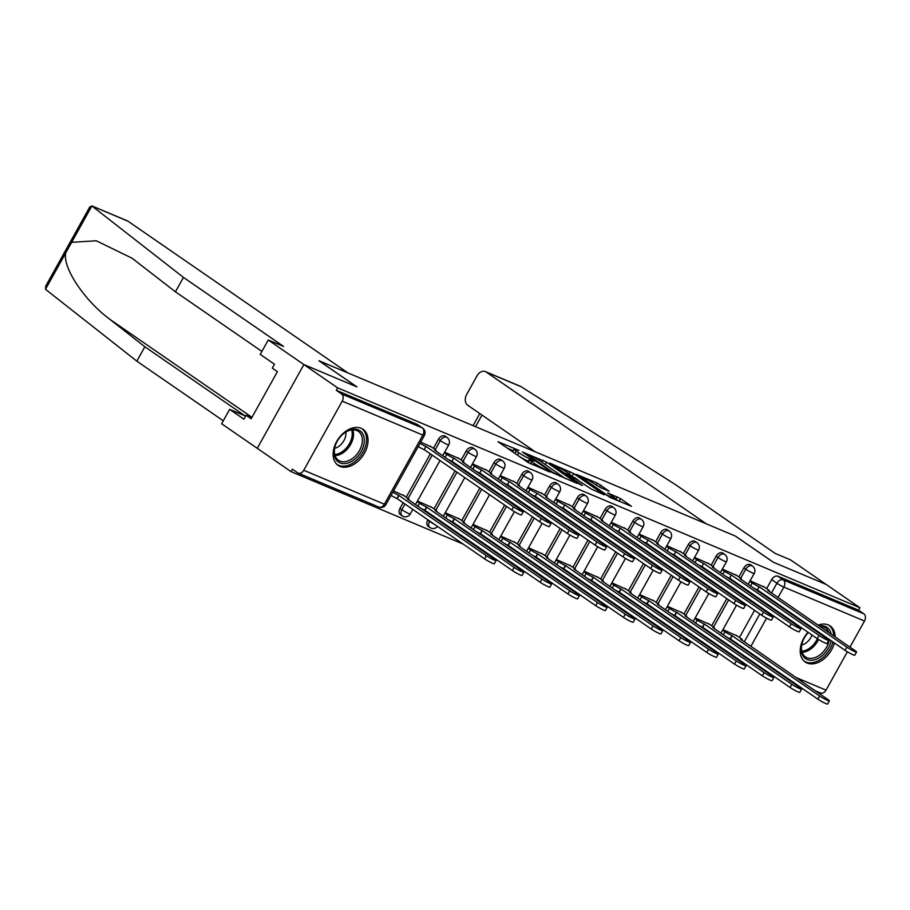 <?xml version="1.0" encoding="UTF-8"?>
<svg xmlns="http://www.w3.org/2000/svg" width="910" height="910" viewBox="0 0 910 910"><rect width="100%" height="100%" fill="white"/><g stroke="black" fill="none" stroke-linecap="round" stroke-linejoin="round"><path stroke-width="1.36" d="M519.018 450.439L497.975 441.714L527.959 462.382L549.936 472.085L545.204 469.469A8.827 0.91 29.1 0 1 534.284 463.44L531.781 461.711A8.827 0.91 29.1 0 1 529.665 459.777A8.827 0.91 29.1 0 1 532.043 460.392L534.5 461.12L529.711 458.788A8.827 0.91 29.1 0 1 518.791 452.759L516.288 451.03A8.827 0.91 29.1 0 1 514.173 449.096A8.827 0.91 29.1 0 1 516.55 449.711L519.018 450.439M705.614 636.682L705.409 637.034A5.619 3.822 124.6 0 0 705.261 637.318M677.836 624.988L677.643 625.352A5.619 3.822 124.6 0 0 677.495 625.625M650.07 613.306L649.877 613.659A5.619 3.822 124.6 0 0 649.729 613.932M622.303 601.612L622.099 601.965A5.619 3.822 124.6 0 0 621.951 602.238M594.526 589.919L594.332 590.271A5.619 3.822 124.6 0 0 594.184 590.544M566.759 578.225L566.566 578.589A5.619 3.822 124.6 0 0 566.418 578.862M538.993 566.532L538.788 566.896A5.619 3.822 124.6 0 0 538.652 567.169M511.227 554.85L511.022 555.202A5.619 3.822 124.6 0 0 510.874 555.475M483.449 543.156L483.255 543.509A5.619 3.822 124.6 0 0 483.108 543.782M455.683 531.463L455.489 531.815A5.619 3.822 124.6 0 0 455.341 532.088M427.916 519.769L427.711 520.133A5.619 3.822 124.6 0 0 428.087 526.253L429.952 527.538A5.619 3.822 -55.4 0 1 429.577 521.419L429.782 521.055M403.141 502.684L399.945 508.44A5.619 3.822 124.6 0 0 400.32 514.559L402.186 515.845A5.619 3.822 -55.4 0 1 401.81 509.725L405.007 503.981M361.179 428.28A21.92 14.901 124.6 0 0 337.474 440.156A21.92 14.901 124.6 0 0 338.133 465.363A21.92 14.901 124.6 0 0 339.976 466.375A21.92 14.901 124.6 0 0 363.682 454.488A21.92 14.901 124.6 0 0 363.022 429.281A21.92 14.901 124.6 0 0 361.179 428.28M835.141 636.92A21.92 14.901 124.6 0 0 830.113 625.932A21.92 14.901 124.6 0 0 828.282 624.931A21.92 14.901 124.6 0 0 818.067 625.136M812.698 628.025A21.92 14.901 124.6 0 0 812.095 628.48M808 632.245A21.92 14.901 124.6 0 0 805.236 662.014A21.92 14.901 124.6 0 0 807.068 663.026A21.92 14.901 124.6 0 0 834.345 642.961M609.131 491.218L597.392 483.119L576.03 474.247L610.087 497.406L631.449 506.29L620.62 498.669L607.641 492.879L613.34 496.962A7.382 0.762 29.1 0 1 615.115 498.578A7.382 0.762 29.1 0 1 610.894 497.031A7.382 0.762 29.1 0 1 604.001 493.027L584.265 479.411A7.382 0.762 29.1 0 1 582.491 477.796A7.382 0.762 29.1 0 1 586.711 479.342A7.382 0.762 29.1 0 1 593.616 483.346L600.316 487.498L609.131 491.218M261.887 351.431L175.437 291.803L183.456 277.402L283.556 346.437L268.245 339.999L260.226 354.399L274.479 364.227L272.306 368.14L277.402 371.655L251.16 418.782L246.075 415.278L243.903 419.18L229.65 409.352L221.63 423.764L257.257 448.334L303.883 364.569L356.925 386.898L319.091 360.804L735.28 536.024L773.113 562.118L826.166 584.447L859.927 607.743L337.644 387.853L336.279 390.299L341.546 393.928L422.183 427.871A5.619 3.822 -55.4 0 1 422.649 428.132L417.394 424.504A5.619 3.822 -55.4 0 0 416.928 424.253L422.183 427.871A5.619 4.084 -67.2 0 1 422.854 435.105L342.217 401.151A5.619 4.084 -67.2 0 0 341.546 393.928M342.217 401.151L303.747 470.265A5.619 4.084 -67.2 0 1 298.173 473.098A5.619 4.084 -67.2 0 1 297.638 472.802L292.383 469.185L291.018 471.619L257.257 448.334L303.883 364.569L337.644 387.853M546.466 462.121L522.351 451.974L552.336 472.654L577.111 483.403L546.466 462.121L545.135 464.521M549.606 462.997L573.641 473.564L604.274 494.847L591.295 489.057L575.723 478.785L569.125 476.123L582.445 485.462L580 484.427L549.413 463.338M733.039 649.001A5.619 3.822 -55.4 0 1 733.176 648.728L733.38 648.375M736.031 643.609L736.383 642.983M739.443 637.478L754.561 610.314M757.211 605.548L757.564 604.922M760.214 600.156L760.567 599.531M763.217 594.765L763.57 594.139M766.63 588.634L771.646 579.613L776.913 583.242A5.619 3.822 -55.4 0 1 783.191 579.863L863.829 613.806A5.619 4.084 112.8 0 1 864.5 621.029L849.974 647.135M291.018 471.619L463.201 544.112M487.737 554.44L490.968 555.805M515.515 566.134L518.745 567.499M543.281 577.827L546.512 579.181M571.048 589.521L574.278 590.874M598.826 601.203L602.056 602.568M626.592 612.896L629.822 614.261M654.358 624.59L657.589 625.955M682.125 636.283L685.355 637.637M709.902 647.977L713.133 649.331M737.669 659.659L740.899 661.024M765.435 671.353L768.666 672.717M793.213 683.046L796.443 684.411M847.369 651.81L826.03 690.144A5.619 4.084 112.8 0 1 820.456 692.988L815.269 690.804M859.927 607.743L858.562 610.178L863.829 613.806M404.142 495.757L393.507 490.956M431.329 446.912L420.693 442.112M431.92 507.45L417.474 501.046M459.106 458.606L444.66 452.202M459.686 519.144L445.24 512.74M486.873 470.299L472.426 463.895M487.453 530.826L473.007 524.422M514.639 481.993L500.193 475.589M515.219 542.519L500.773 536.115M542.405 493.675L527.959 487.271M542.997 554.213L528.551 547.809M570.183 505.368L555.737 498.964M570.763 565.906L556.317 559.502M597.95 517.062L583.503 510.658M598.53 577.6L584.083 571.196M625.716 528.755L611.27 522.351M626.308 589.282L611.861 582.878M653.494 540.449L639.047 534.045M654.074 600.975L639.628 594.571M681.26 552.131L666.814 545.727M681.84 612.669L667.394 606.265M709.027 563.825L694.58 557.42M709.607 624.362L695.16 617.958M736.793 575.518L722.347 569.114M708.264 631.915L708.606 631.29M711.677 625.784L726.794 598.621M729.445 593.855L729.797 593.229M732.448 588.463L732.8 587.837M735.451 583.071L735.792 582.445M738.863 576.94L743.88 567.931L745.745 569.216A5.619 3.822 -55.4 0 1 752.49 566.088L750.625 564.803A5.619 3.822 124.6 0 0 743.88 567.931M680.487 620.233L680.839 619.596M683.91 614.091L699.028 586.939M701.678 582.173L702.019 581.547M704.681 576.781L705.022 576.155M707.673 571.389L708.026 570.763M711.097 565.246L716.113 556.237L717.979 557.523A5.619 3.822 -55.4 0 1 724.724 554.395L722.859 553.109A5.619 3.822 124.6 0 0 716.113 556.237M652.72 608.54L653.073 607.914M656.133 602.397L671.25 575.245M673.901 570.479L674.253 569.853M676.904 565.087L677.256 564.462M679.907 559.696L680.259 559.07M683.319 553.564L688.335 544.544L690.201 545.829A5.619 3.822 -55.4 0 1 696.958 542.701L695.092 541.416A5.619 3.822 124.6 0 0 688.335 544.544M624.954 596.846L625.307 596.221M628.366 590.715L643.484 563.552M646.134 558.785L646.487 558.16M649.137 553.394L649.49 552.768M652.14 548.002L652.493 547.376M655.553 541.871L660.569 532.851L662.434 534.136A5.619 3.822 -55.4 0 1 669.191 531.019L667.326 529.722A5.619 3.822 124.6 0 0 660.569 532.851M597.188 585.153L597.529 584.527M600.6 579.022L615.717 551.858M618.368 547.092L618.72 546.466M621.371 541.7L621.712 541.075M624.374 536.308L624.715 535.683M627.786 530.177L632.803 521.157L634.668 522.454A5.619 3.822 -55.4 0 1 641.413 519.326L639.548 518.04A5.619 3.822 124.6 0 0 632.803 521.157M569.41 573.459L569.762 572.834M572.834 567.328L587.94 540.165M590.601 535.41L590.943 534.773M593.593 530.007L593.946 529.381M596.596 524.615L596.949 523.989M600.009 518.484L605.036 509.475L606.902 510.76A5.619 3.822 -55.4 0 1 613.647 507.632L611.782 506.347A5.619 3.822 124.6 0 0 605.036 509.475M541.643 561.777L541.996 561.14M545.056 555.635L560.173 528.482M562.824 523.716L563.176 523.091M565.827 518.325L566.179 517.699M568.83 512.933L569.182 512.307M572.242 506.79L577.259 497.781L579.124 499.067A5.619 3.822 -55.4 0 1 585.881 495.939L584.015 494.653A5.619 3.822 124.6 0 0 577.259 497.781M513.877 550.084L514.218 549.458M517.289 543.941L532.407 516.789M535.057 512.023L535.41 511.397M538.06 506.631L538.413 506.005M541.063 501.239L541.404 500.614M544.476 495.108L549.492 486.088L551.358 487.373A5.619 3.822 -55.4 0 1 558.114 484.245L556.237 482.96A5.619 3.822 124.6 0 0 549.492 486.088M486.099 538.39L486.452 537.764M489.523 532.259L504.64 505.096M507.291 500.329L507.632 499.704M510.294 494.938L510.635 494.312M513.285 489.546L513.638 488.92M516.709 483.415L521.726 474.394L523.591 475.68A5.619 3.822 -55.4 0 1 530.337 472.563L528.471 471.266A5.619 3.822 124.6 0 0 521.726 474.394M458.333 526.697L458.685 526.071M461.745 520.565L479.866 488.01M482.516 483.244L482.869 482.618M485.519 477.852L485.872 477.227M488.932 471.721L493.948 462.712L495.813 463.998A5.619 3.822 -55.4 0 1 502.57 460.87L500.705 459.584A5.619 3.822 124.6 0 0 493.948 462.712M430.566 515.003L430.919 514.377M433.979 508.872L455.102 470.925M457.753 466.17L458.105 465.533M461.165 460.028L466.182 451.019L468.047 452.304A5.619 3.822 -55.4 0 1 474.804 449.176L472.938 447.891A5.619 3.822 124.6 0 0 466.182 451.019M406.213 497.178L430.328 453.851M433.399 448.334L438.415 439.325L440.281 440.611A5.619 3.822 -55.4 0 1 447.026 437.483L445.161 436.197A5.619 3.822 124.6 0 0 438.415 439.325M764.571 587.212L750.124 580.808M737.384 636.056L722.938 629.652M858.562 610.178L777.925 576.235A5.619 3.822 124.6 0 0 771.646 579.613M336.279 390.299L416.928 424.253M514.173 449.096L512.819 451.542A8.827 0.91 29.1 0 0 513.593 452.475M519.291 456.411A8.827 0.91 29.1 0 0 528.357 461.222L529.711 458.788M529.665 459.777L528.3 462.223A8.827 0.91 29.1 0 0 528.812 462.94M513.274 450.712L507.53 448.3M565.531 478.649L559.479 474.474M526.685 453.976L552.95 472.415L557.864 474.804A8.827 0.91 29.1 0 0 560.253 475.418A8.827 0.91 29.1 0 0 558.126 473.484L540.142 461.074A8.827 0.91 29.1 0 0 529.222 455.046L526.685 453.976M574.085 477.261L578.009 479.957M566.52 471.971A7.382 0.762 29.1 0 0 559.627 467.967A7.382 0.762 29.1 0 0 555.407 466.409A7.382 0.762 29.1 0 0 557.17 468.036L564.132 472.825L573.391 477.181L566.52 471.971M619.869 501.535L614.967 498.851M392.824 492.173A5.619 0.58 29.1 0 0 398.739 495.324L486.384 555.703A6.461 0.66 29.1 0 0 492.435 559.218A6.461 0.66 29.1 0 0 496.132 560.571A6.461 0.66 29.1 0 0 494.574 559.161L407.464 498.998A5.619 0.58 29.1 0 0 408.977 499.397A5.619 0.58 29.1 0 0 407.635 498.157L402.948 494.926M496.132 560.571L494.358 563.745A6.461 0.66 -150.9 0 1 490.661 562.391A6.461 0.66 -150.9 0 1 484.62 558.888L396.976 498.509A5.619 0.58 -150.9 0 1 391.061 495.347M397.238 498.612L399.012 495.438M420.01 443.329A5.619 0.58 29.1 0 0 425.925 446.491L424.162 449.665A5.619 0.58 -150.9 0 1 418.247 446.503M426.198 446.594L513.57 506.87A6.461 0.66 29.1 0 0 519.621 510.373A6.461 0.66 29.1 0 0 523.318 511.727L521.544 514.912A6.461 0.66 -150.9 0 1 517.847 513.547A6.461 0.66 -150.9 0 1 511.807 510.044L424.424 449.779M523.318 511.727A6.461 0.66 29.1 0 0 521.76 510.317L434.65 450.154A5.619 0.58 29.1 0 0 436.163 450.552A5.619 0.58 29.1 0 0 434.821 449.312L430.134 446.082M417.189 501.546L419.555 503.185A5.619 0.58 29.1 0 0 426.506 507.018L514.161 567.396A6.461 0.66 29.1 0 0 520.202 570.911A6.461 0.66 29.1 0 0 523.898 572.265A6.461 0.66 29.1 0 0 522.34 570.843L435.23 510.692A5.619 0.58 29.1 0 0 436.754 511.09A5.619 0.58 29.1 0 0 435.401 509.85L430.714 506.62M523.898 572.265L522.135 575.438A6.461 0.66 -150.9 0 1 518.438 574.085A6.461 0.66 -150.9 0 1 512.387 570.57L424.742 510.191A5.619 0.58 -150.9 0 1 420.272 507.905M425.015 510.305L426.779 507.132M444.956 513.24L447.322 514.878A5.619 0.58 29.1 0 0 454.283 518.711L541.928 579.09A6.461 0.66 29.1 0 0 547.968 582.593A6.461 0.66 29.1 0 0 551.665 583.958A6.461 0.66 29.1 0 0 550.118 582.536L463.008 522.385A5.619 0.58 29.1 0 0 464.521 522.772A5.619 0.58 29.1 0 0 463.167 521.544L458.481 518.313M551.665 583.958L549.902 587.132A6.461 0.66 -150.9 0 1 546.205 585.767A6.461 0.66 -150.9 0 1 540.153 582.264L452.509 521.885A5.619 0.58 -150.9 0 1 448.038 519.599M452.782 521.999L454.545 518.825M92.297 206.092L127.241 220.8A8.429 6.12 112.8 0 1 128.048 221.244L91.887 205.956L89.749 206.991L45.716 286.115L45.5 289.3L136.83 361.168L144.849 346.755L244.949 415.802L229.65 409.352M183.456 277.402L91.887 205.956L65.736 252.946C62.403 267.404 84.266 300.368 109.678 319.194L144.849 346.755M175.437 291.803L132.064 258.212L96.255 240.763L71.651 242.31M268.245 339.999L303.883 364.569L356.743 386.83L318.909 360.735L348.109 373.02L128.048 221.244M136.83 361.168L223.28 420.784M251.774 417.679L246.075 415.278M486.202 372.031L521.339 386.83L675.118 484.393L775.218 553.428L790.528 559.877L826.166 584.447L773.295 562.198L735.451 536.104L706.262 523.807L486.202 372.031A8.429 6.12 -67.2 0 0 485.394 371.587A8.429 6.12 -67.2 0 0 477.033 375.841L466.705 394.405A8.429 6.12 -67.2 0 0 467.717 405.246L535.205 451.792M337.2 441.327A18.962 12.888 -55.4 0 1 343.434 433.729A18.962 12.888 -55.4 0 1 361.202 431.784A18.962 12.888 -55.4 0 1 361.236 451.451A18.962 12.888 -55.4 0 1 341.58 463.361A18.962 12.888 -55.4 0 1 335.335 445.479A18.962 12.888 -55.4 0 1 337.2 441.327M335.426 445.217A17.563 11.932 124.6 0 0 338.395 460.255A17.563 11.932 124.6 0 0 359.495 450.484A17.563 11.932 124.6 0 0 358.347 431.34A17.563 11.932 124.6 0 0 343.229 433.911M334.63 448.357A12.501 8.497 124.6 0 0 343.912 440.599A12.501 8.497 124.6 0 0 345.88 432.057M336.859 464.316L336.825 464.293A21.772 14.799 124.6 0 0 336.859 464.316A21.772 14.799 124.6 0 0 363.01 452.19A21.772 14.799 124.6 0 0 361.577 428.462A21.772 14.799 124.6 0 0 361.554 428.439L361.554 428.439M831.08 640.708A18.962 12.888 -55.4 0 1 828.327 648.102A18.962 12.888 -55.4 0 1 808.683 660.023A18.962 12.888 -55.4 0 1 802.438 642.13A18.962 12.888 -55.4 0 1 804.303 637.978A18.962 12.888 -55.4 0 1 808.33 632.473M812.607 628.833A18.962 12.888 -55.4 0 1 813.256 628.412M819.318 626A18.962 12.888 -55.4 0 1 831.171 634.179M802.529 641.868A17.563 11.932 124.6 0 0 805.498 656.906A17.563 11.932 124.6 0 0 826.598 647.135A17.563 11.932 124.6 0 0 829.272 639.457M828.771 632.518A17.563 11.932 124.6 0 0 825.438 628.002A17.563 11.932 124.6 0 0 820.035 626.49M813.358 628.48A17.563 11.932 124.6 0 0 812.676 628.878M801.733 645.008A12.501 8.497 124.6 0 0 811.003 637.25A12.501 8.497 124.6 0 0 812.038 635.032M803.951 660.967L803.928 660.944A21.772 14.799 124.6 0 0 803.951 660.967A21.772 14.799 124.6 0 0 830.113 648.841A21.772 14.799 124.6 0 0 832.9 641.959M833.674 635.897A21.772 14.799 124.6 0 0 828.68 625.113A21.772 14.799 124.6 0 0 828.657 625.09L828.657 625.09M444.376 452.702L446.742 454.34A5.619 0.58 29.1 0 0 453.692 458.174L451.929 461.347A5.619 0.58 -150.9 0 1 447.458 459.061M453.965 458.287L541.336 518.552A6.461 0.66 29.1 0 0 547.388 522.067A6.461 0.66 29.1 0 0 551.085 523.421L549.322 526.594A6.461 0.66 -150.9 0 1 545.625 525.241A6.461 0.66 -150.9 0 1 539.573 521.726L452.19 461.461M551.085 523.421A6.461 0.66 29.1 0 0 549.526 521.999L462.416 461.848A5.619 0.58 29.1 0 0 463.941 462.246A5.619 0.58 29.1 0 0 462.587 461.006L457.901 457.775M472.142 464.396L474.508 466.034A5.619 0.58 29.1 0 0 481.47 469.867L479.695 473.041A5.619 0.58 -150.9 0 1 475.225 470.754M481.731 469.981L569.114 530.246A6.461 0.66 29.1 0 0 575.154 533.749A6.461 0.66 29.1 0 0 578.851 535.114L577.088 538.288A6.461 0.66 -150.9 0 1 573.391 536.934A6.461 0.66 -150.9 0 1 567.339 533.419L479.968 473.154M578.851 535.114A6.461 0.66 29.1 0 0 577.304 533.692L490.183 473.541A5.619 0.58 29.1 0 0 491.707 473.939A5.619 0.58 29.1 0 0 490.353 472.7L485.667 469.469M472.722 524.933L475.1 526.56A5.619 0.58 29.1 0 0 482.05 530.405L569.694 590.783A6.461 0.66 29.1 0 0 575.746 594.287A6.461 0.66 29.1 0 0 579.431 595.652A6.461 0.66 29.1 0 0 577.884 594.23L490.774 534.079A5.619 0.58 29.1 0 0 492.287 534.466A5.619 0.58 29.1 0 0 490.934 533.237L486.259 530.007M579.431 595.652L577.668 598.826A6.461 0.66 -150.9 0 1 573.971 597.461A6.461 0.66 -150.9 0 1 567.931 593.957L480.287 533.578A5.619 0.58 -150.9 0 1 475.805 531.292M480.548 533.692L482.311 530.519M500.5 536.627L502.866 538.254A5.619 0.58 29.1 0 0 509.816 542.098L597.461 602.477A6.461 0.66 29.1 0 0 603.512 605.98A6.461 0.66 29.1 0 0 607.209 607.334A6.461 0.66 29.1 0 0 605.651 605.923L518.541 545.761A5.619 0.58 29.1 0 0 520.054 546.159A5.619 0.58 29.1 0 0 518.711 544.919L514.025 541.689M607.209 607.334L605.434 610.519A6.461 0.66 -150.9 0 1 601.737 609.154A6.461 0.66 -150.9 0 1 595.697 605.651L508.053 545.272A5.619 0.58 -150.9 0 1 503.571 542.974M508.315 545.386L510.089 542.212M528.266 548.309L530.632 549.947A5.619 0.58 29.1 0 0 537.594 553.78L625.238 614.159A6.461 0.66 29.1 0 0 631.278 617.674A6.461 0.66 29.1 0 0 634.975 619.028A6.461 0.66 29.1 0 0 633.428 617.617L546.307 557.455A5.619 0.58 29.1 0 0 547.831 557.853A5.619 0.58 29.1 0 0 546.478 556.613L541.791 553.382M634.975 619.028L633.212 622.201A6.461 0.66 -150.9 0 1 629.515 620.847A6.461 0.66 -150.9 0 1 623.464 617.344L535.819 556.965A5.619 0.58 -150.9 0 1 531.349 554.668M536.092 557.068L537.856 553.894M499.909 476.089L502.286 477.716A5.619 0.58 29.1 0 0 509.236 481.561L507.473 484.734A5.619 0.58 -150.9 0 1 502.991 482.448M509.498 481.674L596.88 541.939A6.461 0.66 29.1 0 0 602.92 545.443A6.461 0.66 29.1 0 0 606.617 546.808L604.854 549.981A6.461 0.66 -150.9 0 1 601.157 548.616A6.461 0.66 -150.9 0 1 595.117 545.113L507.734 484.848M606.617 546.808A6.461 0.66 29.1 0 0 605.07 545.386L517.961 485.235A5.619 0.58 29.1 0 0 519.473 485.622A5.619 0.58 29.1 0 0 518.12 484.393L513.445 481.162M527.686 487.783L530.052 489.409A5.619 0.58 29.1 0 0 537.002 493.254L535.239 496.428A5.619 0.58 -150.9 0 1 530.758 494.13M537.275 493.368L624.647 553.633A6.461 0.66 29.1 0 0 630.698 557.136A6.461 0.66 29.1 0 0 634.395 558.501L632.621 561.675A6.461 0.66 -150.9 0 1 628.924 560.31A6.461 0.66 -150.9 0 1 622.884 556.806L535.501 496.541M634.395 558.501A6.461 0.66 29.1 0 0 632.837 557.079L545.727 496.928A5.619 0.58 29.1 0 0 547.24 497.315A5.619 0.58 29.1 0 0 545.898 496.087L541.211 492.856M555.453 499.465L557.819 501.103A5.619 0.58 29.1 0 0 564.769 504.948L563.006 508.121A5.619 0.58 -150.9 0 1 558.535 505.823M565.042 505.05L652.424 565.326A6.461 0.66 29.1 0 0 658.465 568.83A6.461 0.66 29.1 0 0 662.161 570.183L660.398 573.368A6.461 0.66 -150.9 0 1 656.702 572.003A6.461 0.66 -150.9 0 1 650.65 568.5L563.279 508.235M662.161 570.183A6.461 0.66 29.1 0 0 660.603 568.773L573.493 508.61A5.619 0.58 29.1 0 0 575.018 509.009A5.619 0.58 29.1 0 0 573.664 507.769L568.977 504.538M556.033 560.003L558.41 561.641A5.619 0.58 29.1 0 0 565.36 565.474L653.005 625.853A6.461 0.66 29.1 0 0 659.045 629.367A6.461 0.66 29.1 0 0 662.742 630.721A6.461 0.66 29.1 0 0 661.195 629.299L574.085 569.148A5.619 0.58 29.1 0 0 575.598 569.546A5.619 0.58 29.1 0 0 574.244 568.306L569.558 565.076M662.742 630.721L660.979 633.895A6.461 0.66 -150.9 0 1 657.282 632.541A6.461 0.66 -150.9 0 1 651.241 629.026L563.586 568.648A5.619 0.58 -150.9 0 1 559.115 566.361M563.859 568.761L565.622 565.588M583.219 511.158L585.585 512.796A5.619 0.58 29.1 0 0 592.546 516.63L590.772 519.803A5.619 0.58 -150.9 0 1 586.302 517.517M592.808 516.743L680.191 577.008A6.461 0.66 29.1 0 0 686.231 580.523A6.461 0.66 29.1 0 0 689.928 581.877L688.165 585.05A6.461 0.66 -150.9 0 1 684.468 583.697A6.461 0.66 -150.9 0 1 678.428 580.182L591.045 519.917M689.928 581.877A6.461 0.66 29.1 0 0 688.381 580.455L601.271 520.304A5.619 0.58 29.1 0 0 602.784 520.702A5.619 0.58 29.1 0 0 601.43 519.462L596.744 516.232M583.81 571.696L586.177 573.334A5.619 0.58 29.1 0 0 593.127 577.167L680.771 637.546A6.461 0.66 29.1 0 0 686.822 641.049A6.461 0.66 29.1 0 0 690.519 642.414A6.461 0.66 29.1 0 0 688.961 640.993L601.851 580.842A5.619 0.58 29.1 0 0 603.364 581.228A5.619 0.58 29.1 0 0 602.022 580L597.335 576.769M690.519 642.414L688.745 645.588A6.461 0.66 -150.9 0 1 685.048 644.223A6.461 0.66 -150.9 0 1 679.008 640.72L591.363 580.341A5.619 0.58 -150.9 0 1 586.882 578.055M591.625 580.455L593.4 577.281M610.997 522.852L613.363 524.49A5.619 0.58 29.1 0 0 620.313 528.323L618.55 531.497A5.619 0.58 -150.9 0 1 614.068 529.211M620.586 528.437L707.957 588.702A6.461 0.66 29.1 0 0 714.009 592.205A6.461 0.66 29.1 0 0 717.706 593.57L715.931 596.744A6.461 0.66 -150.9 0 1 712.234 595.39A6.461 0.66 -150.9 0 1 706.194 591.875L618.811 531.611M717.706 593.57A6.461 0.66 29.1 0 0 716.147 592.148L629.038 531.997A5.619 0.58 29.1 0 0 630.55 532.395A5.619 0.58 29.1 0 0 629.208 531.156L624.522 527.925M611.577 583.39L613.943 585.016A5.619 0.58 29.1 0 0 620.893 588.861L708.549 649.24A6.461 0.66 29.1 0 0 714.589 652.743A6.461 0.66 29.1 0 0 718.286 654.108A6.461 0.66 29.1 0 0 716.727 652.686L629.618 592.535A5.619 0.58 29.1 0 0 631.142 592.922A5.619 0.58 29.1 0 0 629.788 591.693L625.102 588.463M718.286 654.108L716.523 657.282A6.461 0.66 -150.9 0 1 712.826 655.917A6.461 0.66 -150.9 0 1 706.774 652.413L619.13 592.035A5.619 0.58 -150.9 0 1 614.659 589.748M619.403 592.148L621.166 588.975M638.763 534.545L641.129 536.172A5.619 0.58 29.1 0 0 648.079 540.017L646.316 543.19A5.619 0.58 -150.9 0 1 641.846 540.904M648.352 540.13L735.724 600.395A6.461 0.66 29.1 0 0 741.775 603.899A6.461 0.66 29.1 0 0 745.472 605.264L743.697 608.437A6.461 0.66 -150.9 0 1 740.012 607.072A6.461 0.66 -150.9 0 1 733.961 603.569L646.578 543.304M745.472 605.264A6.461 0.66 29.1 0 0 743.914 603.842L656.804 543.691A5.619 0.58 29.1 0 0 658.317 544.078A5.619 0.58 29.1 0 0 656.974 542.849L652.288 539.619M639.343 595.083L641.709 596.71A5.619 0.58 29.1 0 0 648.671 600.554L736.315 660.933A6.461 0.66 29.1 0 0 742.355 664.437A6.461 0.66 29.1 0 0 746.052 665.79A6.461 0.66 29.1 0 0 744.505 664.38L657.384 604.217A5.619 0.58 29.1 0 0 658.908 604.615A5.619 0.58 29.1 0 0 657.555 603.375L652.868 600.145M746.052 665.79L744.289 668.975A6.461 0.66 -150.9 0 1 740.592 667.61A6.461 0.66 -150.9 0 1 734.541 664.107L646.896 603.728A5.619 0.58 -150.9 0 1 642.426 601.43M647.169 603.842L648.932 600.657M666.529 546.239L668.895 547.865A5.619 0.58 29.1 0 0 675.857 551.71L674.082 554.884A5.619 0.58 -150.9 0 1 669.612 552.586M676.119 551.824L763.501 612.089A6.461 0.66 29.1 0 0 769.541 615.592A6.461 0.66 29.1 0 0 773.238 616.957L771.475 620.131A6.461 0.66 -150.9 0 1 767.778 618.766A6.461 0.66 -150.9 0 1 761.727 615.262L674.356 554.998M773.238 616.957A6.461 0.66 29.1 0 0 771.691 615.535L684.57 555.384A5.619 0.58 29.1 0 0 686.094 555.771A5.619 0.58 29.1 0 0 684.741 554.543L680.054 551.312M667.11 606.765L669.487 608.403A5.619 0.58 29.1 0 0 676.437 612.237L764.082 672.615A6.461 0.66 29.1 0 0 770.133 676.13A6.461 0.66 29.1 0 0 773.818 677.484A6.461 0.66 29.1 0 0 772.271 676.062L685.162 615.911A5.619 0.58 29.1 0 0 686.675 616.309A5.619 0.58 29.1 0 0 685.321 615.069L680.646 611.838M773.818 677.484L772.055 680.657A6.461 0.66 -150.9 0 1 768.358 679.304A6.461 0.66 -150.9 0 1 762.318 675.8L674.674 615.422A5.619 0.58 -150.9 0 1 670.192 613.124M674.936 615.524L676.699 612.35M694.296 557.921L696.673 559.559A5.619 0.58 29.1 0 0 703.623 563.404L701.86 566.577A5.619 0.58 -150.9 0 1 697.379 564.28M703.885 563.506L791.268 623.782A6.461 0.66 29.1 0 0 797.308 627.286A6.461 0.66 29.1 0 0 801.005 628.639L799.242 631.813A6.461 0.66 -150.9 0 1 795.545 630.459A6.461 0.66 -150.9 0 1 789.505 626.956L702.122 566.691M801.005 628.639A6.461 0.66 29.1 0 0 799.458 627.229L712.348 567.066A5.619 0.58 29.1 0 0 713.861 567.465A5.619 0.58 29.1 0 0 712.507 566.225L707.832 562.994M694.887 618.459L697.253 620.097A5.619 0.58 29.1 0 0 704.203 623.93L791.848 684.309A6.461 0.66 29.1 0 0 797.899 687.823A6.461 0.66 29.1 0 0 801.596 689.177A6.461 0.66 29.1 0 0 800.038 687.755L712.928 627.604A5.619 0.58 29.1 0 0 714.441 628.002A5.619 0.58 29.1 0 0 713.099 626.762L708.412 623.532M801.596 689.177L799.822 692.351A6.461 0.66 -150.9 0 1 796.125 690.997A6.461 0.66 -150.9 0 1 790.085 687.482L702.44 627.104A5.619 0.58 -150.9 0 1 697.959 624.817M702.702 627.217L704.476 624.044M722.074 569.615L724.44 571.252A5.619 0.58 29.1 0 0 731.39 575.086L729.627 578.26A5.619 0.58 -150.9 0 1 725.145 575.973M731.663 575.2L819.034 635.464A6.461 0.66 29.1 0 0 825.086 638.979A6.461 0.66 29.1 0 0 828.783 640.333L827.008 643.506A6.461 0.66 -150.9 0 1 823.311 642.153A6.461 0.66 -150.9 0 1 817.271 638.638L729.888 578.373M828.783 640.333A6.461 0.66 29.1 0 0 827.224 638.911L740.114 578.76A5.619 0.58 29.1 0 0 741.627 579.158A5.619 0.58 29.1 0 0 740.285 577.918L735.598 574.688M722.654 630.152L725.02 631.779A5.619 0.58 29.1 0 0 731.981 635.624L819.626 696.002A6.461 0.66 29.1 0 0 825.666 699.506A6.461 0.66 29.1 0 0 829.363 700.871A6.461 0.66 29.1 0 0 827.816 699.449L740.694 639.298A5.619 0.58 29.1 0 0 742.219 639.684A5.619 0.58 29.1 0 0 740.865 638.456L736.179 635.226M829.363 700.871L827.599 704.044A6.461 0.66 -150.9 0 1 823.903 702.679A6.461 0.66 -150.9 0 1 817.851 699.176L730.207 638.797A5.619 0.58 -150.9 0 1 725.736 636.511M730.48 638.911L732.243 635.737M749.84 581.308L752.206 582.946A5.619 0.58 29.1 0 0 759.156 586.779L757.393 589.953A5.619 0.58 -150.9 0 1 752.923 587.667M759.429 586.893L846.812 647.158A6.461 0.66 29.1 0 0 852.852 650.661A6.461 0.66 29.1 0 0 856.549 652.026L854.786 655.2A6.461 0.66 -150.9 0 1 851.089 653.846A6.461 0.66 -150.9 0 1 845.037 650.332L757.666 590.067M856.549 652.026A6.461 0.66 29.1 0 0 854.99 650.605L767.881 590.454A5.619 0.58 29.1 0 0 769.405 590.84A5.619 0.58 29.1 0 0 768.051 589.612L763.365 586.381M707.127 638.604A5.619 3.822 -55.4 0 1 707.275 638.331L707.48 637.967M705.409 637.034L707.275 638.331A5.619 0.58 29.1 0 0 712.075 641.14M679.361 626.91A5.619 3.822 -55.4 0 1 679.508 626.637L679.702 626.285M677.643 625.352L679.508 626.637A5.619 0.58 29.1 0 0 684.309 629.458M651.594 615.217A5.619 3.822 -55.4 0 1 651.742 614.944L651.935 614.591M649.877 613.659L651.742 614.944A5.619 0.58 29.1 0 0 656.542 617.765M623.828 603.523A5.619 3.822 -55.4 0 1 623.964 603.25L624.169 602.898M622.099 601.965L623.964 603.25A5.619 0.58 29.1 0 0 628.764 606.071M596.05 591.841A5.619 3.822 -55.4 0 1 596.198 591.557L596.403 591.204M594.332 590.271L596.198 591.557A5.619 0.58 29.1 0 0 600.998 594.378M568.284 580.148A5.619 3.822 -55.4 0 1 568.432 579.875L568.625 579.511M566.566 578.589L568.432 579.875A5.619 0.58 29.1 0 0 573.232 582.684M540.517 568.454A5.619 3.822 -55.4 0 1 540.665 568.181L540.859 567.829M538.788 566.896L540.665 568.181A5.619 0.58 29.1 0 0 545.465 571.002M512.74 556.761A5.619 3.822 -55.4 0 1 512.887 556.488L513.092 556.135M511.022 555.202L512.887 556.488A5.619 0.58 29.1 0 0 517.688 559.309M484.973 545.067A5.619 3.822 -55.4 0 1 485.121 544.794L485.314 544.442M483.255 543.509L485.121 544.794A5.619 0.58 29.1 0 0 489.921 547.615M457.207 533.385A5.619 3.822 -55.4 0 1 457.355 533.112L457.548 532.748M455.489 531.815L457.355 533.112A5.619 0.58 29.1 0 0 462.155 535.922M430.419 527.8A5.619 3.822 -55.4 0 1 429.952 527.538A5.619 5.619 0 0 0 437.539 526.412M427.711 520.133L429.577 521.419A5.619 0.58 29.1 0 0 434.377 524.228M402.652 516.106A5.619 3.822 -55.4 0 1 402.186 515.845A5.619 5.619 0 0 0 410.285 513.957A5.619 0.58 -150.9 0 1 408.761 513.558A5.619 0.58 29.1 0 1 401.81 509.725L399.945 508.44M733.176 648.728L738.636 652.004M741.286 647.237L741.639 646.612M744.289 641.846L759.827 613.943M762.478 609.177L762.819 608.551M765.469 603.785L765.822 603.159M768.472 598.393L768.825 597.768M771.475 593.002L776.913 583.242A5.619 0.58 -150.9 0 0 783.863 587.087L778.05 597.529M775.388 602.295L775.047 602.92M772.397 607.687L772.044 608.312M769.394 613.078L769.041 613.704M766.573 618.152L750.864 646.373M748.213 651.139L747.861 651.765M768.211 665.802L771.441 667.166M795.977 677.495L826.03 690.144M864.5 621.029L783.863 587.087A5.619 4.084 -67.2 0 0 783.191 579.863L777.925 576.235M303.747 470.265L384.384 504.208L422.854 435.105A5.619 0.58 29.1 0 0 424.378 435.492A5.619 5.619 0 0 0 422.649 428.132M710.13 633.201L710.471 632.575M713.542 627.081L728.66 599.917M731.31 595.151L731.663 594.526M734.313 589.76L734.666 589.123M737.316 584.368L737.657 583.731M740.729 578.237L745.745 569.216A5.619 0.58 -150.9 0 0 752.695 573.05A5.619 0.58 -150.9 0 0 754.219 573.448A5.619 5.619 0 0 0 752.49 566.088M682.363 621.519L682.705 620.893M685.765 615.387L700.893 588.224M703.544 583.458L703.885 582.832M706.547 578.066L706.888 577.44M709.538 572.674L709.891 572.049M712.951 566.543L717.979 557.523A5.619 0.58 -150.9 0 0 724.929 561.368A5.619 0.58 -150.9 0 0 726.442 561.754A5.619 5.619 0 0 0 724.724 554.395M654.586 609.825L654.938 609.199M657.998 603.694L673.116 576.53M675.777 571.764L676.119 571.139M678.769 566.373L679.122 565.747M681.772 560.981L682.125 560.355M685.184 554.85L690.201 545.829A5.619 0.58 -150.9 0 0 697.162 549.674A5.619 0.58 -150.9 0 0 698.675 550.061A5.619 5.619 0 0 0 696.958 542.701M626.819 598.132L627.172 597.506M630.232 592L645.349 564.837M648 560.071L648.352 559.445M651.003 554.679L651.355 554.053M654.006 549.287L654.358 548.662M657.418 543.156L662.434 534.136A5.619 0.58 -150.9 0 0 669.385 537.981A5.619 0.58 -150.9 0 0 670.909 538.367A5.619 5.619 0 0 0 669.191 531.019M599.053 586.438L599.394 585.812M602.465 580.318L617.583 553.143M620.233 548.377L620.586 547.752M623.236 542.986L623.577 542.36M626.239 537.594L626.581 536.968M629.64 531.474L634.668 522.454A5.619 0.58 -150.9 0 0 641.618 526.287A5.619 0.58 -150.9 0 0 643.142 526.685A5.619 5.619 0 0 0 641.413 519.326M571.275 574.756L571.628 574.119M574.688 568.625L589.816 541.461M592.467 536.695L592.808 536.07M595.458 531.303L595.811 530.678M598.462 525.912L598.814 525.286M601.874 519.781L606.902 510.76A5.619 0.58 -150.9 0 0 613.852 514.594A5.619 0.58 -150.9 0 0 615.365 514.992A5.619 5.619 0 0 0 613.647 507.632M543.509 563.062L543.861 562.437M546.921 556.931L562.039 529.768M564.689 525.002L565.042 524.376M567.692 519.61L568.045 518.984M570.695 514.218L571.048 513.593M574.108 508.087L579.124 499.067A5.619 0.58 -150.9 0 0 586.086 502.911A5.619 0.58 -150.9 0 0 587.598 503.298A5.619 5.619 0 0 0 585.881 495.939M515.742 551.369L516.095 550.743M519.155 545.238L534.272 518.074M536.923 513.308L537.275 512.683M539.926 507.916L540.278 507.291M542.929 502.525L543.27 501.899M546.341 496.394L551.358 487.373A5.619 0.58 -150.9 0 0 558.308 491.218A5.619 0.58 -150.9 0 0 559.832 491.605A5.619 5.619 0 0 0 558.114 484.245M487.976 539.675L488.317 539.05M491.377 533.544L506.506 506.381M509.156 501.615L509.509 500.989M512.159 496.223L512.501 495.597M515.151 490.831L515.504 490.206M518.563 484.712L523.591 475.68A5.619 0.58 -150.9 0 0 530.541 479.524A5.619 0.58 -150.9 0 0 532.054 479.923A5.619 5.619 0 0 0 530.337 472.563M460.198 527.982L460.551 527.356M463.611 521.862L481.731 489.296M484.382 484.529L484.734 483.904M487.385 479.138L487.737 478.512M490.797 473.018L495.813 463.998A5.619 0.58 -150.9 0 0 502.775 467.831A5.619 0.58 -150.9 0 0 504.288 468.229A5.619 5.619 0 0 0 502.57 460.87M432.432 516.3L432.785 515.663M435.845 510.169L456.968 472.222M459.618 467.456L459.971 466.83M463.031 461.325L468.047 452.304A5.619 0.58 -150.9 0 0 474.997 456.137A5.619 0.58 -150.9 0 0 476.522 456.536A5.619 5.619 0 0 0 474.804 449.176M408.078 498.475L432.193 455.137M435.264 449.631L440.281 440.611A5.619 0.58 -150.9 0 0 447.231 444.455A5.619 0.58 -150.9 0 0 448.755 444.842A5.619 5.619 0 0 0 447.026 437.483M738.294 652.629A5.619 3.822 -55.4 0 1 738.442 652.356A5.619 0.58 -150.9 0 0 743.242 655.177M745.199 656.531A5.619 4.084 112.8 0 1 744.789 657.111M385.908 504.606A5.619 0.58 29.1 0 1 384.384 504.208A5.619 4.084 112.8 0 1 378.81 507.052A5.619 5.619 0 0 0 385.908 504.606L424.378 435.492M514.958 453.43L516.288 451.03M517.46 455.148L518.791 452.759M530.564 463.895L531.781 461.711M533.351 465.101L534.284 463.44M541.916 462.291L543.054 460.244M569.08 473.735L570.229 471.676M572.31 475.953L573.641 473.564M567.089 475.521L567.544 474.713M615.854 499.226L617.207 496.792M619.266 501.114L620.62 498.669M596.255 485.166L597.392 483.119M599.599 487.168L600.805 485.007M396.976 498.509L398.739 495.324M484.62 558.888L486.384 555.703M425.925 446.491L424.162 449.665M513.57 506.87L511.807 510.044M417.849 506.244L419.555 503.185M424.742 510.191L426.506 507.018M512.387 570.57L514.161 567.396M445.627 517.926L447.322 514.878M452.509 521.885L454.283 518.711M540.153 582.264L541.928 579.09M65.736 252.946L45.5 289.3M251.968 417.337L109.678 319.194M482.004 415.096L475.566 426.676M352.852 429.838A17.563 11.932 -55.4 0 1 350.657 444.387A17.563 11.932 -55.4 0 1 335.051 455.66M334.721 454.545A16.983 11.546 124.6 0 0 349.451 443.659A16.983 11.546 124.6 0 0 351.692 429.941M820.433 633.36A17.563 11.932 -55.4 0 1 820.308 634.145M818.556 639.48A17.563 11.932 -55.4 0 1 817.76 641.038A17.563 11.932 -55.4 0 1 802.142 652.311M801.824 651.196A16.983 11.546 124.6 0 0 816.554 640.31A16.983 11.546 124.6 0 0 817.362 638.706M819.08 633.292A16.983 11.546 124.6 0 0 819.193 632.507M453.692 458.174L451.929 461.347M446.742 454.34L445.036 457.4M541.336 518.552L539.573 521.726M481.47 469.867L479.695 473.041M474.508 466.034L472.813 469.094M569.114 530.246L567.339 533.419M473.393 529.62L475.1 526.56M480.287 533.578L482.05 530.405M567.931 593.957L569.694 590.783M501.16 541.313L502.866 538.254M508.053 545.272L509.816 542.098M595.697 605.651L597.461 602.477M528.938 553.007L530.632 549.947M535.819 556.965L537.594 553.78M623.464 617.344L625.238 614.159M509.236 481.561L507.473 484.734M502.286 477.716L500.58 480.776M596.88 541.939L595.117 545.113M537.002 493.254L535.239 496.428M530.052 489.409L528.346 492.469M624.647 553.633L622.884 556.806M564.769 504.948L563.006 508.121M557.819 501.103L556.124 504.163M652.424 565.326L650.65 568.5M556.704 564.7L558.41 561.641M563.586 568.648L565.36 565.474M651.241 629.026L653.005 625.853M592.546 516.63L590.772 519.803M585.585 512.796L583.89 515.856M680.191 577.008L678.428 580.182M584.47 576.383L586.177 573.334M591.363 580.341L593.127 577.167M679.008 640.72L680.771 637.546M620.313 528.323L618.55 531.497M613.363 524.49L611.657 527.55M707.957 588.702L706.194 591.875M612.237 588.076L613.943 585.016M619.13 592.035L620.893 588.861M706.774 652.413L708.549 649.24M648.079 540.017L646.316 543.19M641.129 536.172L639.423 539.232M735.724 600.395L733.961 603.569M640.014 599.77L641.709 596.71M646.896 603.728L648.671 600.554M734.541 664.107L736.315 660.933M675.857 551.71L674.082 554.884M668.895 547.865L667.201 550.925M763.501 612.089L761.727 615.262M667.781 611.463L669.487 608.403M674.674 615.422L676.437 612.237M762.318 675.8L764.082 672.615M703.623 563.404L701.86 566.577M696.673 559.559L694.967 562.619M791.268 623.782L789.505 626.956M695.547 623.157L697.253 620.097M702.44 627.104L704.203 623.93M790.085 687.482L791.848 684.309M731.39 575.086L729.627 578.26M724.44 571.252L722.733 574.312M819.034 635.464L817.271 638.638M723.325 634.839L725.02 631.779M730.207 638.797L731.981 635.624M817.851 699.176L819.626 696.002M759.156 586.779L757.393 589.953M752.206 582.946L750.5 586.006M846.812 647.158L845.037 650.332M448.755 444.842L442.67 455.762M440.019 460.528L415.483 504.606M412.833 509.373L410.285 513.957M476.522 456.536L470.436 467.456M467.786 472.222L467.444 472.847M464.794 477.613L443.261 516.3M440.599 521.066L440.258 521.692M504.288 468.229L498.214 479.149M495.563 483.915L495.211 484.541M492.56 489.307L492.208 489.933M489.557 494.699L471.027 527.993M468.377 532.76L468.024 533.385M532.054 479.923L525.98 490.843M523.33 495.597L522.977 496.234M520.327 500.989L519.974 501.626M517.324 506.381L516.982 507.018M514.389 511.67L498.794 539.675M496.143 544.442L495.791 545.067M559.832 491.605L553.746 502.525M551.096 507.291L550.743 507.916M548.093 512.683L547.752 513.308M545.101 518.074L544.749 518.7M542.155 523.352L526.56 551.369M523.91 556.135L523.568 556.761M587.598 503.298L581.524 514.218M578.862 518.984L578.521 519.61M575.871 524.376L575.518 525.002M572.868 529.768L572.515 530.393M569.922 535.046L554.338 563.062M551.688 567.829L551.335 568.454M615.365 514.992L609.29 525.912M606.64 530.678L606.288 531.303M603.637 536.07L603.284 536.695M600.634 541.461L600.282 542.087M597.699 546.739L582.104 574.756M579.454 579.522L579.101 580.148M643.142 526.685L637.057 537.605M634.407 542.371L634.054 542.997M631.404 547.763L631.051 548.389M628.401 553.155L628.059 553.78M625.466 558.433L609.871 586.449M607.22 591.204L606.868 591.841M670.909 538.367L664.823 549.299M662.173 554.053L661.832 554.69M659.17 559.445L658.829 560.082M656.178 564.837L655.826 565.474M653.232 570.126L637.648 598.132M634.987 602.898L634.645 603.523M698.675 550.061L692.601 560.981M689.951 565.747L689.598 566.373M686.948 571.139L686.595 571.764M683.945 576.53L683.592 577.156M681.01 581.808L665.415 609.825M662.764 614.591L662.412 615.217M726.442 561.754L720.367 572.674M717.717 577.44L717.364 578.066M714.714 582.832L714.361 583.458M711.711 588.224L711.37 588.85M708.776 593.502L693.181 621.519M690.531 626.285L690.178 626.91M754.219 573.448L748.134 584.368M745.483 589.134L745.131 589.76M742.48 594.526L742.139 595.151M739.477 599.917L739.136 600.543M736.543 605.195L720.947 633.212M718.297 637.978L717.956 638.604M759.736 667.417L762.967 668.782M787.503 679.11L790.733 680.475M298.173 473.098L378.81 507.052M559.798 476.237L560.253 475.418M568.807 476.715L569.125 476.123M554.975 467.171L555.407 466.409M573.8 477.977L574.142 477.363M582.07 478.558L582.491 477.796M614.694 499.351L615.115 498.578M473.086 425.641L479.798 413.572M520.338 386.295L485.394 371.587"/></g></svg>
